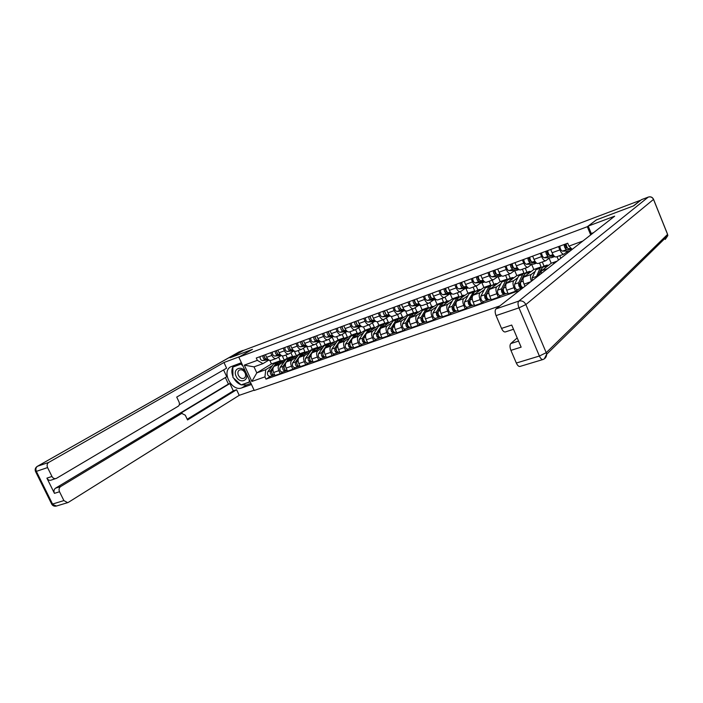 <?xml version="1.0" encoding="UTF-8"?>
<svg xmlns="http://www.w3.org/2000/svg" width="703" height="703" viewBox="0 0 703 703"><rect width="100%" height="100%" fill="white"/><g stroke="black" fill="none" stroke-linecap="round" stroke-linejoin="round"><path stroke-width="1.05" d="M596.425 219.89L633.394 205.935L640.547 200.25L242.148 350.938L230.25 357.704L252.456 349.347L238.827 357.168L254.24 390.473L499.824 305.928M596.408 219.854L587.321 226.709L238.827 357.168M285.875 355.006L287.342 358.222L274.275 366.272C272.729 367.581 272.5 369.655 273.599 372.502L274.97 375.499L280.233 373.662L278.854 370.648C277.755 367.783 277.984 365.701 279.513 364.4L284.601 361.263M271.868 355.402L266.622 357.326C267.896 359.743 269.398 360.753 271.121 360.358L276.358 358.46C274.636 358.855 273.142 357.836 271.868 355.402L270.646 352.739M266.622 357.326L265.409 354.672M282.966 371.931L280.233 373.662M294.267 351.017L296.446 355.797M281.332 355.49L276.358 358.46M291.446 357.027L292.536 356.351L290.884 352.739M298.213 350.533L299.689 353.776L286.736 361.825C285.207 363.126 284.996 365.217 286.095 368.091L287.474 371.122L292.843 369.242L291.455 366.201C290.348 363.31 290.559 361.219 292.079 359.91L297.114 356.773M277.852 350.085L279.082 352.757C280.356 355.208 281.859 356.236 283.573 355.841L288.907 353.908C287.193 354.294 285.699 353.266 284.416 350.806L283.195 348.117M295.55 367.52L292.843 369.242M306.587 346.307L308.881 351.368M293.986 350.85L288.907 353.908M308.687 351.491L303.924 352.537L304.979 351.878L303.353 348.293M310.779 345.973L312.264 349.25L299.434 357.282C297.923 358.592 297.721 360.692 298.828 363.6L300.225 366.658L305.691 364.743L304.294 361.676C303.178 358.758 303.371 356.641 304.882 355.34L309.874 352.203M290.541 345.401L291.771 348.108C293.054 350.586 294.548 351.632 296.253 351.245L301.692 349.268C299.996 349.655 298.503 348.6 297.22 346.113L295.981 343.398M308.371 363.02L305.691 364.743M319.25 341.781L321.552 346.869L319.724 346.851L317.229 349.593M306.886 346.113L301.692 349.268M316.57 347.994L317.659 347.308L316.051 343.767M323.591 341.324L325.085 344.637L312.378 352.66C310.884 353.961 310.691 356.087 311.807 359.022L313.213 362.115L318.784 360.156L317.378 357.054C316.253 354.11 316.438 351.983 317.932 350.674L322.87 347.546M303.476 340.639L304.715 343.372C306.007 345.867 307.492 346.93 309.188 346.553L314.733 344.54C313.046 344.918 311.552 343.846 310.26 341.342L309.021 338.591M321.438 358.433L318.784 360.156M332.168 337.168L334.382 342.097M320.006 341.306L314.733 344.54M329.074 343.609L330.577 342.66L328.995 339.154M336.64 336.596L338.143 339.936L325.568 347.941C324.092 349.25 323.916 351.386 325.05 354.347L326.456 357.476L332.141 355.481L330.726 352.344C329.593 349.373 329.76 347.229 331.227 345.92L336.122 342.792M316.658 335.779L317.905 338.538C319.206 341.06 320.691 342.141 322.369 341.772L328.02 339.716C326.35 340.085 324.865 339.004 323.565 336.465L322.317 333.688M334.769 353.758L332.141 355.481M345.322 332.484L347.449 337.238M333.248 336.491L328.02 339.716M342.308 338.837L343.741 337.923L342.194 334.461M349.945 331.763L351.456 335.146L339.022 343.134C337.563 344.444 337.405 346.597 338.538 349.584L339.962 352.748L345.753 350.718L344.329 347.546C343.187 344.54 343.345 342.379 344.795 341.069L349.637 337.95M330.102 330.814L331.359 333.609C332.66 336.166 334.145 337.255 335.806 336.895L341.57 334.804C339.918 335.164 338.433 334.057 337.132 331.5L335.876 328.688M348.354 348.996L345.753 350.718M358.732 327.703L360.788 332.299M346.737 331.588L341.57 334.804M355.797 333.978L357.168 333.09L355.639 329.672M357.809 320.603L359.075 323.459C360.393 326.069 361.869 327.194 363.495 326.851L365.024 330.261L352.748 338.231C351.307 339.54 351.157 341.702 352.308 344.734L353.732 347.923L359.646 345.85L358.214 342.642C357.062 339.611 357.203 337.431 358.635 336.122L363.416 333.011M343.82 325.761L345.076 328.582C346.386 331.166 347.862 332.282 349.514 331.921L355.393 329.786C353.758 330.138 352.282 329.022 350.973 326.429L349.699 323.591M362.212 344.136L359.646 345.85M372.414 322.844L374.391 327.299M360.498 326.579L355.393 329.786M369.541 329.013L370.85 328.169L369.33 324.733M377.309 321.772L378.864 325.278L366.746 333.231C365.323 334.54 365.191 336.719 366.351 339.777L367.783 343.002L373.811 340.885L372.379 337.651C371.21 334.584 371.342 332.387 372.748 331.078L377.467 327.976M376.351 339.171L373.811 340.885M386.36 317.888L388.276 322.229M374.541 321.473L369.497 324.672C367.871 325.014 366.404 323.881 365.085 321.253L363.811 318.389M383.566 323.96L384.805 323.143L383.267 319.68M391.325 316.447L392.977 320.199L381.026 328.125C379.629 329.435 379.506 331.631 380.675 334.716L382.124 337.976L388.276 335.823L386.826 332.554C385.657 329.452 385.762 327.246 387.151 325.937L391.808 322.835M372.08 315.339L373.363 318.222C374.681 320.867 376.149 322.018 377.766 321.675L383.882 319.452C382.283 319.786 380.815 318.626 379.497 315.981L378.214 313.081M390.771 334.118L388.276 335.823M400.587 312.844L402.459 317.097M388.856 316.262L383.882 319.452M397.863 318.802L399.032 318.02L397.494 314.522M394.471 307.088C394.568 309.566 395.429 311.034 397.054 311.491L405.49 310.77L407.371 315.023L395.596 322.914C394.216 324.224 394.119 326.438 395.297 329.558L396.747 332.853L403.03 330.656L401.571 327.343C400.394 324.215 400.482 321.992 401.852 320.682L406.439 317.589M386.65 309.97L387.942 312.888C389.269 315.55 390.727 316.728 392.318 316.394L398.575 314.127C396.984 314.452 395.525 313.274 394.198 310.594L392.907 307.659M405.49 328.951L403.03 330.656M415.104 307.712L416.932 311.886M403.469 310.946L398.575 314.127M412.45 313.538L413.549 312.8L412.002 309.258M420.684 305.269L420.166 305.383L422.064 309.733L410.464 317.598C409.12 318.907 409.032 321.139 410.218 324.294L411.686 327.624L418.092 325.384L416.633 322.036C415.438 318.863 415.508 316.631 416.853 315.322L421.369 312.237M401.527 304.487L402.819 307.431C404.146 310.137 405.605 311.324 407.178 311.007L413.557 308.687C411.993 309.004 410.543 307.809 409.208 305.093L407.916 302.132M420.517 323.679L418.092 325.384M429.911 302.483L431.695 306.578M418.382 305.524L413.557 308.687M427.319 308.178L428.364 307.466L426.809 303.889M435.113 299.882L437.046 304.337L425.649 312.176C424.322 313.485 424.261 315.735 425.456 318.916L426.932 322.29L433.479 319.997L432.002 316.614C430.798 313.406 430.851 311.157 432.169 309.847L436.607 306.772M416.712 298.889L418.013 301.868C419.348 304.601 420.798 305.814 422.354 305.497L428.865 303.134C427.319 303.441 425.877 302.22 424.533 299.478L423.232 296.481M435.851 318.301L433.479 319.997M445.034 297.149L446.765 301.156M433.602 299.988L428.865 303.134M442.495 302.703L443.479 302.026L441.915 298.406M450.368 294.258L452.345 298.837L441.15 306.631C439.858 307.94 439.806 310.208 441.018 313.424L442.495 316.833L449.182 314.496L447.706 311.069C446.484 307.835 446.528 305.559 447.811 304.258L452.17 301.2M432.222 293.169L433.531 296.183C434.867 298.951 436.308 300.181 437.846 299.882L444.498 297.466C442.969 297.764 441.537 296.525 440.192 293.74L438.874 290.717M451.519 312.809L449.182 314.496M460.447 291.683L462.143 295.62M449.147 294.337L444.498 297.466M457.978 297.123L458.91 296.473L457.337 292.808M465.94 288.511L467.961 293.213L456.985 300.972C455.72 302.281 455.693 304.566 456.915 307.817L458.4 311.262L465.228 308.872L463.743 305.41C462.512 302.141 462.53 299.856 463.787 298.547L468.066 295.497M448.057 287.334L449.375 290.383C450.72 293.177 452.152 294.434 453.663 294.144L460.456 291.675C458.954 291.965 457.53 290.699 456.185 287.887L454.859 284.82M467.521 307.193L465.228 308.872M476.142 285.989L477.847 289.97M465.026 288.564L460.456 291.675M474.762 291.376L473.787 291.437L474.666 290.796L473.084 287.096M481.836 282.632L483.91 287.474L473.163 295.198C471.924 296.499 471.915 298.801 473.145 302.088L474.648 305.577L481.625 303.134L480.123 299.627C478.892 296.323 478.884 294.012 480.114 292.712L484.297 289.68M464.244 281.367L465.571 284.451C466.915 287.281 468.339 288.555 469.824 288.283L476.775 285.761C475.29 286.033 473.875 284.741 472.521 281.903L471.195 278.801M483.866 301.464L481.625 303.134M492.162 280.181L493.875 284.205M481.239 282.659L476.775 285.761M489.868 285.646L490.756 285.005L489.156 281.27M498.075 276.622L500.193 281.613L489.692 289.284C488.48 290.594 488.497 292.905 489.736 296.235L491.248 299.759L498.383 297.264L496.872 293.722C495.624 290.374 495.597 288.054 496.793 286.754L500.888 283.731M480.782 275.268L482.117 278.388C483.471 281.253 484.877 282.553 486.344 282.29L493.436 279.715C491.986 279.97 490.58 278.66 489.226 275.787L487.891 272.65M500.562 295.603L498.383 297.264M508.524 274.24L510.246 278.318M497.803 276.639L493.436 279.715M506.327 279.732L507.188 279.091L505.58 275.312M514.675 270.523L516.828 275.62L506.582 283.247C505.404 284.548 505.448 286.886 506.696 290.251L508.216 293.819L515.51 291.262L513.99 287.676C512.724 284.302 512.68 281.956 513.84 280.655L517.83 277.659M497.689 269.038L499.025 272.193C500.387 275.093 501.784 276.42 503.225 276.165L510.475 273.537C509.051 273.783 507.663 272.448 506.292 269.53L504.947 266.358M517.636 289.61L515.51 291.262M525.238 268.177L526.978 272.298M514.737 270.479L510.475 273.537M523.129 273.687L523.972 273.054L522.364 269.223M531.696 264.442L533.823 269.504L523.849 277.079C522.707 278.379 522.768 280.734 524.034 284.135L524.948 286.288M514.965 262.658L516.318 265.857C517.689 268.792 519.069 270.145 520.475 269.908L527.9 267.21C526.503 267.448 525.123 266.086 523.753 263.133L522.399 259.925M531.389 281.253C530.211 277.931 530.176 275.655 531.275 274.425L535.159 271.446M542.321 261.982L544.06 266.156M532.048 264.179L527.9 267.21M540.308 267.5L541.125 266.876L539.509 263.001M549.105 258.229L551.196 263.256L541.503 270.769L540.756 273.933M532.646 256.147L533.999 259.381C535.378 262.351 536.749 263.73 538.12 263.502L545.713 260.751C544.35 260.971 542.98 259.583 541.609 256.595L540.247 253.344M559.773 255.655L560.845 258.238M549.737 257.746L545.713 260.751M558.472 260.092L557.031 256.648M566.899 251.894L567.4 253.115M550.73 249.477L552.092 252.755C553.472 255.769 554.834 257.166 556.17 256.955L563.929 254.143C562.602 254.345 561.249 252.931 559.869 249.908L558.498 246.612M567.839 251.164L563.929 254.143M551.196 263.256L557.18 261.094M533.823 269.504L541.125 266.876M516.828 275.62L523.972 273.054M500.193 281.613L507.188 279.091M483.91 287.474L490.756 285.005M467.961 293.213L474.666 290.796M452.345 298.837L458.91 296.473M437.046 304.337L443.479 302.026M422.064 309.733L428.364 307.466M407.371 315.023L413.549 312.8M392.977 320.199L399.032 318.02M378.864 325.278L384.805 323.143M365.024 330.261L370.85 328.169M351.456 335.146L357.168 333.09M338.143 339.936L343.741 337.923M325.085 344.637L330.577 342.66M312.264 349.25L317.659 347.308M299.689 353.776L304.979 351.878M287.342 358.222L292.536 356.351M269.838 360.419L271.455 363.943L256.797 372.889L265.752 369.69L272.316 365.665M279.223 361.421L280.321 360.753L278.652 357.115M271.455 363.943L280.321 360.753M268.906 360.041L262.957 363.627L254.02 366.869L256.797 372.889L251.859 381.457L244.31 365.129L257.333 360.358L262.957 363.627M572.242 249.328L568.912 246.129L567.708 243.22L256.27 358.038L257.333 360.358M568.912 246.129L582.892 241.006M265.752 369.69L264.934 376.861L265.998 379.163L519.64 290.436M264.934 376.861L251.859 381.457M590.696 234.907L587.321 226.709M270.62 376.263L265.998 379.163M282.298 355.903L284.232 360.138M244.31 365.129L254.02 366.869M267.641 358.943L266.718 359.066C264.987 358.732 264.152 357.423 264.196 355.12M265.022 358.196L263.897 355.226M267.896 359.224L265.382 359.549C263.651 359.224 262.817 357.915 262.86 355.613M268.546 359.795L262.562 360.577C260.831 360.261 259.996 358.943 260.04 356.649M271.49 371.65L272.342 374.154M278.397 361.825L276.376 362.976L270.55 370.789C269.864 373.46 270.655 375.015 272.913 375.455L274.012 375.042M277.685 361.975L273.572 363.987L267.72 371.799C267.035 374.462 267.825 376.008 270.084 376.448L272.913 375.455M283.696 360.472L279.021 361.5L275.427 365.569M281.85 360.481L279.267 363.196M272.922 368.926L271.885 370.314C271.209 372.985 271.999 374.541 274.258 374.989L274.671 374.84M272.817 374.62L273.142 375.349M280.11 354.417L279.1 354.54C277.386 354.207 276.543 352.871 276.578 350.551M277.43 353.662L276.525 351.21M280.374 354.707L277.747 355.041C276.024 354.699 275.181 353.372 275.216 351.052M281.051 355.305L274.864 356.087C273.151 355.753 272.307 354.426 272.342 352.115M276.499 351.219L276.244 350.674M292.826 349.804L291.727 349.936C290.023 349.584 289.17 348.24 289.197 345.902M290.067 349.048L289.144 346.561M293.098 350.103L290.339 350.437C288.634 350.094 287.782 348.75 287.808 346.412M293.801 350.718L287.413 351.509C285.699 351.166 284.856 349.822 284.882 347.493M289.082 346.588L288.828 346.034M251.481 384.506L241.797 387.889C231.981 391.958 221.252 371.957 230.54 366.869L241.393 362.713M243.756 350.331L230.03 357.783L252.377 349.373L239.881 356.57M239.872 356.553L223.958 362.511L226.594 368.179L176.717 397.09L178.984 401.879C179.731 403.803 179.511 405.236 178.307 406.185L56.539 478.295L50.88 480.211C49.228 480.571 47.901 479.877 46.908 478.137L54.439 493.348C53.569 491.133 53.929 489.411 55.537 488.172L228.413 384.049L225.382 377.555M179.3 404.796L226.744 376.746L223.572 369.927M228.413 384.049L229.899 383.522L233.317 390.859L236.603 389.708L239.222 395.332L68.411 502.329L67.664 502.654L63.894 500.589L59.527 491.757L54.439 493.348M254.117 390.2L239.222 395.332M223.958 362.511L48.7 462.425C47.066 463.62 46.697 465.342 47.576 467.574L51.969 476.467C52.971 478.216 54.298 478.91 55.95 478.558M55.537 488.172L60.616 486.555L181.734 413.417L185.284 415.192L187.543 419.955L236.603 389.708M60.616 486.555C59.017 487.794 58.648 489.525 59.527 491.757M181.734 413.417L178.369 414.585L229.899 383.522M178.369 414.585L182.077 413.259M187.2 419.234L233.317 390.859M250.962 383.39L246.595 384.919L241.797 387.889M233.712 365.551C231.551 368.53 231.296 372.203 232.939 376.571M233.686 378.144C235.479 381.298 237.869 383.486 240.857 384.69M241.296 384.849L246.595 384.919M241.7 363.363L233.185 366.896M241.568 384.743L250.259 381.861M242.368 384.462L241.709 384.866M593.596 232.64L591.249 233.51L588.191 226.094L614.659 216.181L495.993 308.916L518.805 301.086L648.245 197.104L641.488 199.661L633.772 205.794L596.531 219.811L588.191 226.094M517.197 337.923L510.791 343.565L518.55 341.096M520.027 366.43L519.895 366.465C518.638 366.588 517.461 365.446 516.336 363.038L510.914 350.358C509.745 347.203 509.701 344.945 510.791 343.565M505.36 331.93L505.29 331.957C503.972 332.132 502.724 330.946 501.529 328.406L496.063 315.612C494.877 312.44 494.859 310.208 495.993 308.916M510.914 350.358L521.134 347.159L511.714 325.05L501.529 328.406M236.146 376.316C239.574 384.339 249.846 380.727 245.927 372.792C242.43 364.69 232.201 368.46 236.146 376.316M238.405 375.332C240.066 378.161 242.034 379.075 244.293 378.082C245.725 376.905 245.988 375.182 245.092 372.915C243.44 370.112 241.489 369.18 239.24 370.138C237.772 371.307 237.491 373.038 238.405 375.332M241.806 363.6L240.936 364.119L242.851 365.859M249.222 379.629L249.231 382.045L241.103 384.91L232.948 377.467L232.834 367.098L240.936 364.119M250.101 381.518L249.231 382.045M235.013 365.832L232.834 367.098M283.924 367.212L284.741 369.796M290.717 357.396L288.705 358.548L282.94 366.395C282.281 369.075 283.072 370.648 285.321 371.105L286.446 370.683M289.996 357.546L285.84 359.576L280.058 367.414C279.39 370.094 280.189 371.667 282.439 372.115L285.321 371.105M296.068 356.026L291.358 357.062L287.773 361.175M294.232 356.026L291.683 358.75M285.409 364.4L284.302 365.911C283.643 368.592 284.443 370.165 286.683 370.63L287.175 370.455M285.181 370.2L285.55 370.999M296.587 362.695L297.466 365.323M303.274 352.888L301.262 354.04L295.568 361.913C294.926 364.611 295.726 366.201 297.967 366.676L299.118 366.237M302.545 353.038L298.344 355.085L292.633 362.95C291.982 365.648 292.782 367.23 295.023 367.704L297.967 366.676M303.924 352.537L300.357 356.702M306.86 351.482L304.337 354.215M298.142 359.778L296.956 361.412C296.315 364.119 297.114 365.709 299.355 366.184L299.917 365.991M297.782 365.674L298.186 366.562M305.779 345.094L304.592 345.235C302.896 344.874 302.044 343.512 302.053 341.157M302.949 344.347L302.009 341.825M306.06 345.41L303.178 345.753C301.482 345.393 300.629 344.039 300.638 341.684M306.798 346.052L300.199 346.843C298.494 346.482 297.641 345.129 297.659 342.783M301.912 341.869L301.657 341.306M318.995 340.305L317.712 340.454C316.025 340.076 315.172 338.697 315.164 336.324M316.078 339.549L315.12 337.001M319.285 340.63L316.271 340.973C314.575 340.604 313.731 339.233 313.723 336.86M320.058 341.298L313.23 342.089C311.534 341.72 310.682 340.349 310.682 337.976M314.988 337.053L314.733 336.482M332.466 335.419L331.087 335.568C329.408 335.182 328.556 333.793 328.538 331.394M329.47 334.663L328.494 332.08M332.774 335.762L329.619 336.104C327.932 335.718 327.088 334.329 327.062 331.939M333.582 336.456L326.517 337.238C324.83 336.851 323.978 335.472 323.96 333.081M328.319 332.141L328.064 331.57M309.496 358.082L310.26 360.815M316.069 348.293L314.056 349.444L308.441 357.344C307.817 360.059 308.617 361.667 310.849 362.15L312.027 361.711M315.322 348.433L311.077 350.507L305.445 358.407C304.821 361.114 305.62 362.722 307.852 363.205L310.849 362.15M309.997 360.173L309.548 360.463M319.724 346.851L315.462 348.934L313.186 352.15M311.121 355.059L309.856 356.834C309.241 359.558 310.041 361.166 312.264 361.658L312.905 361.43M310.621 361.052L311.069 362.045M322.659 353.372L323.389 356.193M329.118 343.609L327.088 344.751L321.561 352.686C320.955 355.419 321.763 357.036 323.978 357.546L325.19 357.089M328.345 343.749L324.057 345.841L318.512 353.767C317.905 356.5 318.705 358.117 320.928 358.618L323.978 357.546M323.152 355.507L322.668 355.823M334.637 342.176L329.786 343.231L326.254 347.51M332.835 342.141L330.375 344.883M324.347 350.243L323.011 352.168C322.405 354.91 323.213 356.526 325.427 357.036L326.148 356.79M323.696 356.324L324.197 357.44M336.078 348.574L335.718 349.101L336.992 351.403M342.405 338.837L340.384 339.98L334.944 347.932C334.356 350.683 335.164 352.326 337.37 352.844L338.609 352.379M341.623 338.978L337.291 341.087L331.834 349.039C331.245 351.79 332.053 353.424 334.259 353.943L337.37 352.844M336.561 350.744L336.043 351.087M347.985 337.378L343.09 338.451L339.575 342.783M346.192 337.335L343.767 340.085M337.844 345.322L336.412 347.414C335.832 350.164 336.64 351.808 338.846 352.335L339.646 352.045M337.018 351.474L337.589 352.739M346.21 330.436L344.734 330.586C343.055 330.19 342.203 328.784 342.168 326.368M343.126 329.681L342.133 327.053M346.526 330.788L343.231 331.139C341.561 330.735 340.7 329.329 340.674 326.921M347.379 331.517L340.067 332.291C338.389 331.895 337.537 330.498 337.51 328.09M341.922 327.132L341.658 326.561M349.76 343.67L349.365 344.268L351.245 347.95L347.853 349.171C345.656 348.635 344.848 346.983 345.41 344.215L350.788 336.245L355.164 334.11L348.583 343.09C348.02 345.858 348.837 347.519 351.025 348.055M355.964 333.969L355.164 334.11M350.243 345.885L349.681 346.254M361.597 332.484L356.658 333.565L353.17 337.958M359.822 332.431L357.432 335.19M351.605 340.287L350.085 342.554C349.532 345.331 350.34 346.992 352.528 347.528L353.424 347.22M352.3 347.581L351.245 347.95M360.235 325.357L358.644 325.515C356.983 325.094 356.131 323.67 356.078 321.245M357.054 324.593L356.052 321.93M360.56 325.726L357.115 326.069C355.454 325.656 354.602 324.232 354.549 321.807M361.465 326.482L353.89 327.246C352.221 326.833 351.368 325.419 351.324 322.993M355.788 322.027L355.525 321.447M363.723 338.67L363.284 339.338L365.165 343.064L361.711 344.312C359.541 343.758 358.723 342.08 359.268 339.303L364.541 331.298L368.97 329.136L362.502 338.152C361.957 340.937 362.774 342.616 364.954 343.169M369.787 329.013L368.97 329.136M364.189 340.929L363.592 341.333M375.481 327.501L373.724 327.431L370.49 328.591L367.028 333.046M373.724 327.431L371.369 330.199M365.657 335.138L364.04 337.607C363.495 340.401 364.312 342.071 366.491 342.633L366.702 342.528M366.254 342.686L365.165 343.064M374.541 320.173L372.845 320.331C371.193 319.9 370.332 318.459 370.27 316.007M371.263 319.408L370.244 316.702M374.884 320.559L371.281 320.902C369.629 320.471 368.776 319.03 368.706 316.587M375.833 321.35L367.985 322.106C366.333 321.675 365.472 320.243 365.419 317.8M369.936 316.816L369.673 316.227M377.968 333.556L377.476 334.32L379.374 338.081L376.07 339.241M383.882 323.951L381.852 325.076L376.703 333.108C376.184 335.92 377.001 337.607 379.163 338.187M383.047 324.074L378.574 326.254L373.398 334.285C372.871 337.089 373.697 338.776 375.859 339.347M378.425 335.867L377.783 336.298M389.638 322.413L387.898 322.334L384.594 323.521L381.158 328.037M387.898 322.334L385.587 325.102M379.998 329.856L378.267 332.554C377.748 335.366 378.574 337.062 380.727 337.642L380.938 337.537M380.499 337.686L379.374 338.081M389.137 314.882L387.327 315.041C385.692 314.601 384.831 313.143 384.752 310.673M385.771 314.118L384.734 311.367M389.497 315.287L385.736 315.621C384.102 315.181 383.24 313.723 383.161 311.262M390.517 316.113L382.37 316.851C380.736 316.412 379.875 314.962 379.796 312.501M384.374 311.499L384.11 310.902M392.502 328.336L391.966 329.189L393.873 332.994L390.499 334.18M398.267 318.793L396.237 319.909L391.184 327.967C390.692 330.797 391.518 332.501 393.662 333.099M397.406 318.907L392.889 321.113L387.819 329.162C387.318 331.983 388.144 333.697 390.288 334.285M392.942 330.7L392.265 331.166M404.084 317.229L402.353 317.132L398.988 318.336L395.578 322.923M402.353 317.132L400.086 319.909M394.638 324.426L392.784 327.405C392.292 330.225 393.118 331.939 395.262 332.545L395.464 332.44M395.033 332.589L393.873 332.994M404.049 309.487L402.116 309.645C400.49 309.188 399.629 307.712 399.532 305.225M400.578 308.714L400.069 308.758L399.515 305.928M404.418 309.909L400.49 310.243C398.865 309.777 398.003 308.309 397.907 305.823M399.111 306.077L398.847 305.471M407.336 322.993L406.756 323.96L408.663 327.809L405.218 329.013M412.942 313.529L410.912 314.636L405.974 322.721C405.508 325.559 406.334 327.29 408.461 327.914M412.063 313.635L407.494 315.867L402.529 323.942C402.063 326.781 402.889 328.503 405.016 329.118M407.766 325.427L407.046 325.928M418.821 311.93L417.107 311.824L413.68 313.055L410.28 317.756M417.107 311.824L414.884 314.601M409.621 318.828L407.599 322.141C407.134 324.988 407.968 326.719 410.086 327.343L410.297 327.238M409.867 327.387L408.663 327.809M419.269 303.977L417.204 304.135C415.605 303.661 414.735 302.167 414.621 299.654M415.693 303.204L415.13 303.239L414.155 300.533L414.612 300.366M419.665 304.425L415.552 304.742C413.935 304.267 413.074 302.773 412.96 300.269M420.631 305.216L412.046 306.025C410.429 305.55 409.568 304.065 409.462 301.561M414.155 300.533L413.891 299.926M422.485 317.536L421.844 318.617L423.768 322.51L420.253 323.74M427.916 308.16L425.886 309.258L421.062 317.361C420.622 320.225 421.457 321.974 423.558 322.615M427.02 308.257L422.406 310.506L417.556 318.608C417.107 321.464 417.942 323.213 420.051 323.846M422.898 320.041L422.134 320.568M423.417 320.99L422.942 321.157M433.865 306.526L432.169 306.403L427.538 308.661L422.731 316.772C422.292 319.637 423.127 321.385 425.227 322.027L425.429 321.921M432.169 306.403L429.99 309.188M425.007 322.071L423.768 322.51M434.814 298.362L432.617 298.511C431.027 298.019 430.166 296.508 430.025 293.977M431.132 297.571L430.5 297.615L429.515 294.882L430.025 294.698M436.22 299.627L427.345 300.436C425.754 299.953 424.884 298.441 424.761 295.919M435.227 298.828L430.93 299.135C429.331 298.634 428.47 297.132 428.338 294.601M429.515 294.882L429.252 294.267M437.951 311.947L437.257 313.16L439.182 317.097L435.596 318.362M443.206 302.677L441.176 303.766L436.475 311.895C436.062 314.768 436.897 316.543 438.98 317.202M442.284 302.765L437.618 305.04L432.89 313.16C432.468 316.042 433.303 317.809 435.394 318.459M438.347 314.531L437.538 315.102M438.892 315.542L438.356 315.726M449.217 301.016L447.547 300.875L442.864 303.16L438.171 311.288C437.767 314.171 438.602 315.946 440.684 316.605L440.886 316.499M447.547 300.875L445.412 303.661M440.465 316.649L439.182 317.097M450.693 292.624L448.365 292.764C446.783 292.255 445.922 290.726 445.764 288.177M446.897 291.824L446.194 291.868L445.21 289.1L445.772 288.898M452.055 293.872L442.978 294.733C441.396 294.223 440.535 292.703 440.386 290.163M451.124 293.116L446.633 293.397C445.052 292.887 444.191 291.358 444.032 288.81M445.21 289.1L444.937 288.485M453.76 306.218L452.996 307.589L454.929 311.578L451.264 312.861M458.822 297.088L456.783 298.151L452.214 306.306C451.827 309.206 452.67 310.998 454.736 311.675M457.873 297.158L453.154 299.46L448.549 307.606C448.163 310.498 448.997 312.29 451.071 312.967M454.12 308.898L453.268 309.513M454.692 309.979L454.103 310.19M464.894 295.383L463.242 295.225L458.505 297.536L453.953 305.691C453.567 308.591 454.41 310.383 456.467 311.069L456.669 310.963M463.242 295.225L461.168 298.019M456.256 311.113L454.929 311.578M466.924 286.762L464.446 286.903C462.882 286.367 462.02 284.82 461.845 282.246M463.005 285.954L462.231 285.998L461.23 283.204L461.853 282.975M468.242 287.993L458.945 288.907C457.381 288.379 456.511 286.842 456.344 284.276M467.381 287.29L462.671 287.545C461.115 287.017 460.245 285.471 460.078 282.896M461.23 283.204L460.966 282.571M469.929 300.322L469.077 301.903L471.01 305.937L467.267 307.246M472.724 292.43L469.015 293.757L473.787 291.437L468.295 300.603C467.934 303.52 468.778 305.33 470.817 306.033M469.015 293.757L464.551 301.93C464.191 304.838 465.035 306.649 467.073 307.352M470.237 303.142L469.332 303.81M470.834 304.302L470.184 304.531M480.905 289.636L479.27 289.46L474.481 291.798L470.061 299.97C469.709 302.888 470.553 304.707 472.592 305.41L472.785 305.313M479.27 289.46L477.249 292.255M472.381 305.454L471.01 305.937M483.506 280.778L480.878 280.901C479.332 280.356 478.471 278.783 478.268 276.191M479.472 279.961L478.62 279.996L477.609 277.175L478.286 276.92M484.78 281.982L475.254 282.957C473.708 282.413 472.838 280.849 472.653 278.265M483.989 281.332L479.068 281.56C477.522 281.015 476.66 279.442 476.467 276.859M477.609 277.175L477.337 276.534M489.859 287.747L485.501 296.086L487.443 300.172L483.62 301.508M491.046 285.541L489.007 286.578L484.719 294.768C484.393 297.703 485.246 299.54 487.258 300.269M490.044 285.585L485.219 287.94L480.896 296.121C480.562 299.056 481.414 300.884 483.436 301.613M486.704 297.264L485.755 297.967M487.32 298.494L486.617 298.74M497.249 283.757L495.65 283.573L490.799 285.928L486.529 294.126C486.212 297.061 487.056 298.898 489.068 299.636L489.262 299.531M495.65 283.573L493.682 286.367M488.866 299.671L487.443 300.172M500.457 274.671L497.662 274.776C496.151 274.205 495.281 272.615 495.061 270.005M496.292 273.836L495.36 273.871L494.341 271.015L495.088 270.743M501.687 275.848L499.473 276.569L491.924 276.868C490.395 276.305 489.525 274.724 489.314 272.123M500.975 275.251L495.817 275.453C494.297 274.882 493.427 273.291 493.216 270.681M494.341 271.015L494.068 270.365M506.696 281.508L502.285 290.146L504.236 294.276L500.334 295.647M507.689 279.592L506.652 279.609L505.642 280.594L501.503 288.81C501.213 291.763 502.065 293.626 504.051 294.381M506.652 279.609L502.786 280.998L501.775 281.991L497.592 290.198C497.302 293.151 498.155 294.996 500.149 295.752M503.533 291.235L502.531 292M504.174 292.562L503.41 292.835M513.963 277.755L512.382 277.553L508.489 278.95L507.478 279.935L503.357 288.151C503.067 291.112 503.919 292.966 505.905 293.731L506.09 293.626M512.382 277.553L510.475 280.348M505.703 293.766L504.236 294.276M517.795 268.432L514.833 268.511C513.339 267.922 512.469 266.305 512.223 263.669M513.498 267.579L512.478 267.606L511.45 264.715L512.259 264.416M518.963 269.565L516.371 270.427L508.954 270.655C507.452 270.066 506.582 268.467 506.353 265.839M518.348 269.047L512.944 269.196C511.441 268.608 510.571 266.999 510.334 264.372M511.45 264.715L511.178 264.064M523.814 275.277L519.447 284.074L521.406 288.256L517.408 289.654M524.693 273.511L523.63 273.502L522.645 274.486L518.665 282.72C518.41 285.69 519.262 287.571 521.222 288.353M523.63 273.502L519.675 274.926L518.691 275.91L514.666 284.135C514.411 287.105 515.264 288.977 517.232 289.759M520.73 285.075L519.675 285.893M521.406 286.499L520.58 286.789M531.029 271.63L529.482 271.402L525.501 272.834L520.554 282.044C520.308 285.023 521.16 286.903 523.12 287.694L523.199 287.65M529.482 271.402L527.637 274.205M522.918 287.72L521.406 288.256M535.528 262.052L532.391 262.105C530.914 261.49 530.044 259.855 529.781 257.201M531.09 261.182L529.983 261.2L528.937 258.273L529.816 257.948M536.635 263.142L533.647 264.152L526.38 264.293C524.895 263.695 524.025 262.07 523.77 259.416M536.117 262.711L530.457 262.808C528.981 262.201 528.111 260.567 527.848 257.913M528.937 258.273L528.665 257.614M537.69 276.332L541.292 268.959M542.075 267.298L540.976 267.263L540.027 268.247L536.029 277.632M540.976 267.263L536.943 268.713L535.976 269.697L532.118 277.94L532.197 280.62M548.481 265.356L546.96 265.11L542.892 266.578L538.059 276.051M546.96 265.11L545.185 267.913M553.674 255.532L550.344 255.549C548.894 254.917 548.024 253.265 547.734 250.584M549.078 254.635L547.883 254.644L546.829 251.692L547.778 251.34M554.711 256.577L551.31 257.729L544.192 257.79C542.734 257.166 541.864 255.523 541.582 252.852M554.307 256.235L548.366 256.27C546.908 255.637 546.038 253.985 545.756 251.314M546.829 251.692L546.547 251.015M556.389 261.718L554.588 262.368L553.305 264.126M571.767 248.871L568.709 248.844C567.286 248.194 566.416 246.516 566.1 243.809M567.497 247.948L566.196 247.939L565.133 244.952L566.152 244.574M570.142 250.971L562.418 251.147C560.985 250.496 560.115 248.827 559.808 246.129M571.873 249.618L566.688 249.583C565.256 248.932 564.386 247.254 564.078 244.556M565.133 244.952L564.852 244.275M547.593 268.59L541.503 270.769M531.275 274.425L523.849 277.079M513.84 280.655L506.582 283.247M496.793 286.754L489.692 289.284M480.114 292.712L473.163 295.198M463.787 298.547L456.985 300.972M447.811 304.258L441.15 306.631M432.169 309.847L425.649 312.176M416.853 315.322L410.464 317.598M401.852 320.682L395.596 322.914M387.151 325.937L381.026 328.125M372.748 331.078L366.746 333.231M358.635 336.122L352.748 338.231M344.795 341.069L339.022 343.134M331.227 345.92L325.568 347.941M317.932 350.674L312.378 352.66M304.882 355.34L299.434 357.282M292.079 359.91L286.736 361.825M279.513 364.4L274.275 366.272M541.609 256.595L533.999 259.381M523.753 263.133L516.318 265.857M506.292 269.53L499.025 272.193M489.226 275.787L482.117 278.388M472.521 281.903L465.571 284.451M456.185 287.887L449.375 290.383M440.192 293.74L433.531 296.183M424.533 299.478L418.013 301.868M409.208 305.093L402.819 307.431M394.198 310.594L387.942 312.888M379.497 315.981L373.363 318.222M365.085 321.253L359.075 323.459M350.973 326.429L345.076 328.582M337.132 331.5L331.359 333.609M323.565 336.465L317.905 338.538M310.26 341.342L304.715 343.372M297.22 346.113L291.771 348.108M284.416 350.806L279.082 352.757M559.869 249.908L552.092 252.755M530.721 281.771L524.034 284.135M513.99 287.676L506.696 290.251M496.872 293.722L489.736 296.235M480.123 299.627L473.145 302.088M463.743 305.41L456.915 307.817M447.706 311.069L441.018 313.424M432.002 316.614L425.456 318.916M416.633 322.036L410.218 324.294M401.571 327.343L395.297 329.558M386.826 332.554L380.675 334.716M372.379 337.651L366.351 339.777M358.214 342.642L352.308 344.734M344.329 347.546L338.538 349.584M330.726 352.344L325.05 354.347M317.378 357.054L311.807 359.022M304.294 361.676L298.828 363.6M291.455 366.201L286.095 368.091M278.854 370.648L273.599 372.502M266.718 359.066L267.5 358.776M262.562 360.577L265.382 359.549M276.376 362.976L273.572 363.987M270.55 370.789L267.72 371.799M280.541 361.483L277.711 362.502M272.922 369.945L271.885 370.314M279.1 354.54L279.961 354.224M274.864 356.087L277.747 355.041M291.727 349.936L292.659 349.593M287.413 351.509L290.339 350.437M46.908 478.137L51.969 476.467M47.576 467.574L36.354 471.37L52.558 504.042L63.894 500.589M242.869 350.489L238.958 351.975L37.496 466.265L48.7 462.425M36.354 471.37C35.484 469.165 35.862 467.46 37.496 466.265L37.206 466.405C35.299 467.732 34.737 469.428 35.528 471.502L36.354 471.37M56.486 506.019L51.706 504.104L35.545 471.537M37.206 466.405L239.336 351.825M516.336 363.038L539.394 356.026C540.519 358.468 541.697 359.637 542.909 359.532C545.264 358.671 546.512 356.931 546.635 354.303L546.213 352.686L667.569 234.398L653.518 199.406L525.853 304.557L546.213 352.686L539.394 356.026L518.963 307.852L496.063 315.612M519.895 366.465L543.067 359.488M518.963 307.852L525.853 304.557C524.236 301.543 521.881 300.383 518.805 301.086C517.716 302.378 517.768 304.636 518.963 307.852M665.53 237.851L665.258 239.424L667.841 235.593L667.569 234.398L667.841 235.593L546.635 354.303L544.271 358.89M648.245 197.104C650.626 196.462 652.384 197.227 653.518 199.406L653.562 199.362C652.481 197.165 650.741 196.392 648.351 197.042L648.245 197.104M648.518 197.016L641.593 199.599M653.482 199.177L667.507 234.108M288.705 358.548L285.84 359.576M282.94 366.395L280.058 367.414M292.94 357.027L290.058 358.064M285.409 365.516L284.302 365.911M301.262 354.04L298.344 355.085M295.568 361.913L292.633 362.95M305.577 352.484L302.642 353.539M298.134 360.999L296.956 361.412M304.592 345.235L305.603 344.874M300.199 346.843L303.178 345.753M317.712 340.454L318.793 340.059M313.23 342.089L316.271 340.973M331.087 335.568L332.255 335.146M326.517 337.238L329.619 336.104M314.056 349.444L311.077 350.507M308.441 357.344L305.445 358.407M318.459 347.862L315.462 348.934M311.104 356.395L309.856 356.834M327.088 344.751L324.057 345.841M321.561 352.686L318.512 353.767M331.579 343.143L328.529 344.242M324.329 351.702L323.011 352.168M340.384 339.98L337.291 341.087M334.944 347.932L331.834 349.039M344.962 338.336L341.851 339.452M337.818 346.913L336.412 347.414M344.734 330.586L345.981 330.138M340.067 332.291L343.231 331.139M353.934 335.111L350.788 336.245M348.583 343.09L345.41 344.215M358.6 333.433L355.428 334.575M351.57 342.027L350.085 342.554M358.644 325.515L359.98 325.023M353.89 327.246L357.115 326.069M367.757 330.146L364.541 331.298M362.502 338.152L359.268 339.303M372.52 328.433L369.277 329.593M365.604 337.053L364.04 337.607M372.845 320.331L374.268 319.812M367.985 322.106L371.281 320.902M381.852 325.076L378.574 326.254M376.703 333.108L373.398 334.285M386.712 323.336L383.407 324.522M379.919 331.965L378.267 332.554M387.327 315.041L388.847 314.487M382.37 316.851L385.736 315.621M396.237 319.909L392.889 321.113M391.184 327.967L387.819 329.162M401.185 318.134L397.819 319.338M394.524 326.781L392.784 327.405M402.116 309.645L403.724 309.056M397.054 311.491L400.49 310.243M410.912 314.636L407.494 315.867M405.974 322.721L402.529 323.942M415.965 312.817L412.529 314.056M409.436 321.491L407.599 322.141M417.204 304.135L418.918 303.511M412.046 306.025L415.552 304.742M425.886 309.258L422.406 310.506M421.062 317.361L417.556 318.608M431.044 307.404L427.538 308.661M424.665 316.086L422.731 316.772M432.617 298.511L434.436 297.852M435.368 299.865L436.141 299.583M427.345 300.436L430.93 299.135M441.176 303.766L437.618 305.04M436.475 311.895L432.89 313.16M446.44 301.868L442.864 303.16M440.21 310.568L438.171 311.288M448.365 292.764L450.289 292.07M450.887 294.223L451.976 293.828M442.978 294.733L446.633 293.397M456.783 298.151L453.154 299.46M452.214 306.306L448.549 307.606M462.161 296.218L458.505 297.536M456.089 304.926L453.953 305.691M464.446 286.903L466.484 286.156M466.739 288.458L468.163 287.949M458.945 288.907L462.671 287.545M468.295 300.603L464.551 301.93M478.216 290.453L474.481 291.798M472.311 299.17L470.061 299.97M480.878 280.901L483.031 280.119M482.926 282.58L484.701 281.938M475.254 282.957L479.068 281.56M489.007 286.578L485.219 287.94M484.719 294.768L480.896 296.121M494.622 284.557L490.799 285.928M488.893 293.283L486.529 294.126M497.662 274.776L499.947 273.942M499.473 276.569L501.608 275.796M491.924 276.868L495.817 275.453M505.642 280.594L501.775 281.991M501.503 288.81L497.592 290.198M511.38 278.537L507.478 279.935M505.835 287.272L503.357 288.151M514.833 268.511L517.241 267.632M516.371 270.427L518.893 269.513M508.954 270.655L512.944 269.196M522.645 274.486L518.691 275.91M518.665 282.72L514.666 284.135M528.507 272.386L524.517 273.819M523.155 281.121L520.554 282.044M532.391 262.105L534.921 261.182M533.647 264.152L536.565 263.089M526.38 264.293L530.457 262.808M540.027 268.247L535.976 269.697M536.204 276.49L532.118 277.94M546.02 266.094L541.943 267.553M550.344 255.549L553.015 254.574M551.31 257.729L554.641 256.525M544.192 257.79L548.366 256.27M554.86 262.913L553.656 263.344M568.709 248.844L570.906 248.045M569.377 251.164L570.335 250.822M562.418 251.147L566.688 249.583M369.497 324.672L363.495 326.851M51.723 504.148C52.743 505.852 54.28 506.494 56.319 506.072L67.664 502.654M238.677 352.106L243.045 350.41M505.29 331.957L513.515 329.268M367.467 342.291L366.491 342.633M381.799 337.264L380.727 337.642M396.43 332.132L395.262 332.545M411.36 326.895L410.086 327.343M426.607 321.543L425.227 322.027M442.169 316.086L440.684 316.605M458.075 310.506L456.467 311.069M474.314 304.812L472.592 305.41M490.914 298.986L489.068 299.636M507.882 293.037L505.905 293.731"/></g></svg>
